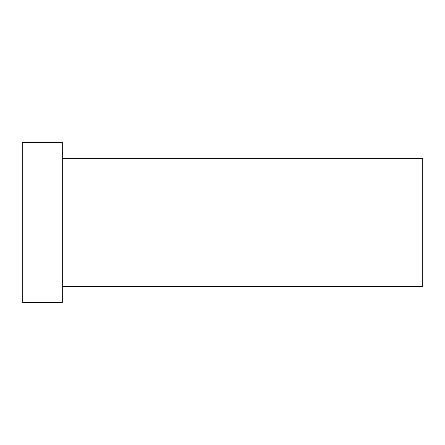 <?xml version="1.0" encoding="UTF-8"?>
<svg xmlns="http://www.w3.org/2000/svg" width="445" height="445" viewBox="0 0 445 445"><rect width="100%" height="100%" fill="white"/><g stroke="black" fill="none" stroke-linecap="round" stroke-linejoin="round"><path stroke-width="0.67" d="M62.3 158.42L422.75 158.42L422.75 286.58L62.3 286.58M62.3 222.5L62.3 302.6L22.25 302.6L22.25 142.4L62.3 142.4L62.3 222.5"/></g></svg>
